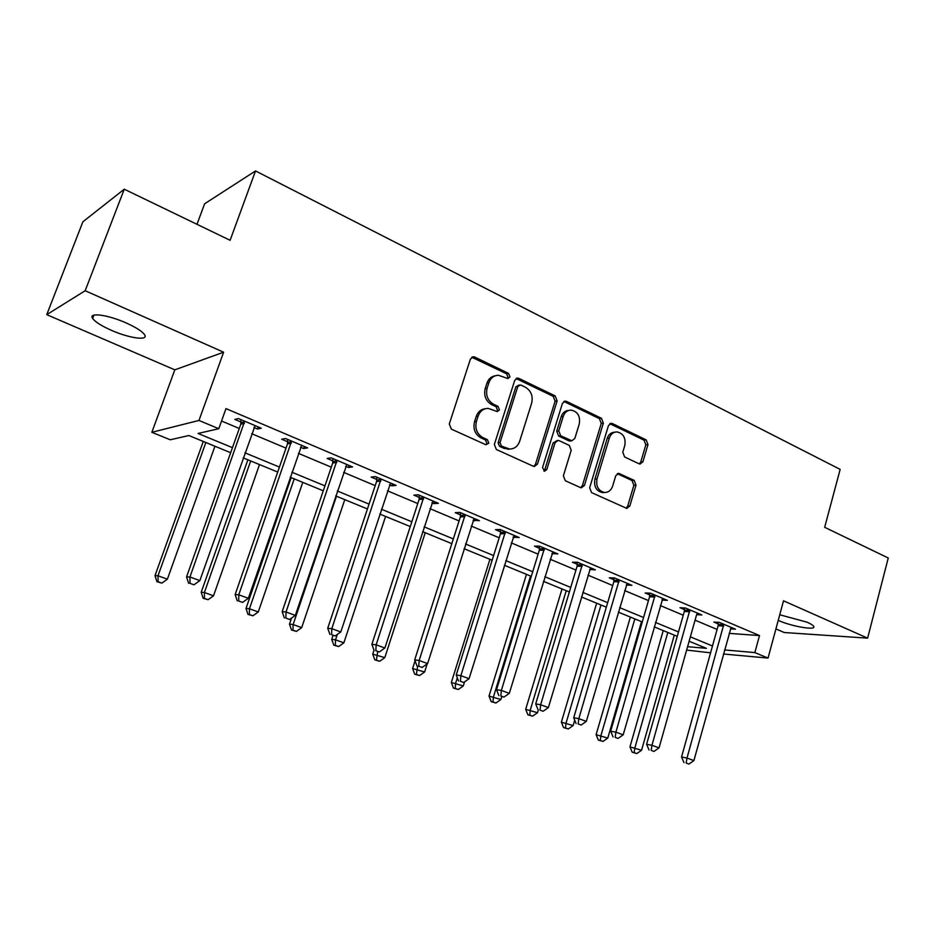 <?xml version="1.0" encoding="UTF-8"?>
<svg xmlns="http://www.w3.org/2000/svg" width="935" height="935" viewBox="0 0 935 935"><rect width="100%" height="100%" fill="white"/><g stroke="black" fill="none" stroke-linecap="round" stroke-linejoin="round"><path stroke-width="1.4" d="M509.949 376.922L508.546 373.392L474.793 357.076L473.391 356.749L470.41 359.098L449.291 424.011L451.395 429.142L485.791 444.721L488.83 443.213L487.392 439.672L482.998 437.673C477.002 434.144 474.805 428.733 476.429 421.451L478.159 416.052C480.017 411.084 483.337 408.537 488.117 408.385L497.28 411.575L499.442 409.904L498.028 406.374L493.668 404.329C487.708 400.741 485.534 395.341 487.147 388.107L488.865 382.766C490.641 377.974 493.832 375.473 498.425 375.262L507.88 378.558L509.949 376.922M507.273 378.453L507.997 377.331L506.595 373.813L471.789 357.228M485.966 444.791L486.901 443.47L485.475 439.953L481.081 437.954L482.998 437.673M496.672 411.47L497.502 410.243L496.088 406.725L491.728 404.68L493.668 404.329M778.236 620.361L778.715 620.571C791.711 626.45 816.372 630.669 813.742 626.462C813.158 625.316 810.937 623.902 807.115 622.196L779.743 614.762M126.178 322.949C107.77 314.663 87.937 312.091 92.635 318.438C95.218 321.944 101.483 325.906 111.417 330.324C129.416 338.33 148.992 341.018 144.563 334.695C142.178 331.317 136.042 327.402 126.178 322.949M639.072 463.807L640.054 464.064L642.918 461.75L647.978 444.628L646.155 439.882L612.39 423.567L611.291 423.298L608.451 425.589L589.646 487.778L591.551 492.605L626.812 508.406L629.816 506.034L636.01 485.101L634.164 480.356L618.701 473.367L615.756 475.716L612.635 486.142C611.128 490.372 608.44 492.488 604.559 492.488C598.342 490.887 595.817 486.387 596.997 478.965L609.34 438.083C610.754 434.062 613.302 432.005 616.983 431.912C623.329 433.408 625.947 437.919 624.802 445.457L622.78 452.201L624.638 456.981L639.072 463.807M729.113 633.381L759.5 635.566L754.861 652.583L768.032 658.088L723.398 653.997M124.261 189.197L85.178 290.727L46.75 314.651L82.876 221.805L124.261 189.197L230.103 240.295L255.512 170.941L840.156 469.393L824.67 527.305L888.25 557.996L867.622 638.149L783.518 600.808L768.032 658.088M46.75 314.651L174.81 369.839L223.629 352.203L85.178 290.727M223.629 352.203L198.968 420.446L218.79 428.721L198.045 433.454L232.453 447.666M759.5 635.566L225.99 408.618L218.79 428.721M557.131 400.87L555.18 395.926L518.937 378.418L517.651 378.102L514.706 380.428L494.346 444.476L496.38 449.513L533.289 466.226L534.341 466.495L537.473 464.076L557.131 400.87L555.098 401.22L553.158 396.288L516.108 378.546M566.493 401.395L601.462 418.296L603.344 423.134L584.457 485.429L581.383 487.813L580.425 487.579L565.301 480.73L563.373 475.845L571.203 450.273L569.275 445.387L559.188 440.677L558.101 440.408L555.074 442.769L546.8 469.522L544.614 471.217L542.522 467.582L562.414 403.406L565.301 401.103L566.493 401.395L564.448 401.734L599.37 418.6L601.462 418.296M775.91 628.928L784.266 632.528L867.622 638.149M221.548 421.019L239.278 428.475M251.714 433.711L286.017 448.134M298.405 453.346L331.306 467.184M343.648 472.374L375.204 485.651M387.499 490.817L417.77 503.556M430.018 508.698L459.085 520.924M471.263 526.054L499.185 537.789M511.305 542.884L538.116 554.163M550.189 559.247L575.948 570.081M587.951 575.13L612.717 585.544M624.662 590.569L648.469 600.574M660.355 605.576L683.251 615.207M695.056 620.174L717.087 629.43M253.911 427.482L257.522 429.013L261.251 428.218L238.448 418.564L234.837 419.418L241.02 422.036M300.532 447.21L303.688 448.543L307.638 447.888L285.561 438.527L281.715 439.251L287.7 441.787M345.693 466.32L348.428 467.465L352.589 466.927L331.189 457.858L327.121 458.454L332.93 460.92M389.474 484.833L391.8 485.814L396.148 485.394L375.402 476.605L371.148 477.084L376.77 479.456M431.935 502.796L433.875 503.614L438.41 503.299L418.284 494.779L413.831 495.141L419.301 497.443M473.122 520.211L479.398 520.678L459.88 512.403L455.251 512.66L460.558 514.904M513.105 537.122L519.194 537.543L500.237 529.514L495.457 529.666L500.599 531.84M551.919 553.543L557.844 553.917L539.437 546.122L534.493 546.18L539.495 548.296M589.634 569.497L595.385 569.836L577.503 562.251L572.43 562.227L577.281 564.273M626.286 585.006L631.885 585.298L614.494 577.935L609.293 577.818L614.003 579.817M661.933 600.083L667.356 600.34L650.456 593.176L645.127 592.977L649.72 594.917M697.44 613.079L696.622 614.657L701.881 614.961L685.425 607.995L679.99 607.727L684.455 609.608M730.364 628.858L735.459 629.197L719.459 622.418L713.908 622.067L718.255 623.914M255.512 170.941L204.625 203.783L196.993 224.306M710.565 652.829L686.629 650.082M230.665 452.715L188.882 435.535L170.252 439.789L151.856 432.297L198.968 420.446M174.81 369.839L151.856 432.297M724.531 649.93L754.861 652.583M244.958 452.832L279.436 467.079M291.895 472.222L324.948 485.873M337.348 491.004L369.056 504.105M381.41 509.201L411.832 521.777M424.128 526.849L453.335 538.922M465.572 543.971L493.622 555.565M505.8 560.591L532.728 571.717M544.86 576.731L570.736 587.425M582.797 592.404L607.668 602.678M619.66 607.633L643.572 617.509M655.505 622.441L678.494 631.943M690.357 636.84L712.482 645.98M687.587 646.693L706.416 648.341L689.118 641.235M677.244 636.349L654.219 626.882M642.287 621.974L618.339 612.133M606.336 607.189L581.43 596.951M569.357 591.984L543.457 581.336M531.314 576.346L504.351 565.254M492.149 560.24L464.076 548.693M451.827 543.656L422.585 531.629M410.266 526.569L379.809 514.051M367.443 508.956L335.688 495.912M323.276 490.805L290.177 477.189M277.707 472.058L243.182 457.869M257.522 429.013L258.247 426.956M303.688 448.543L304.389 446.509M348.428 467.465L349.106 465.455M391.8 485.814L392.455 483.827M433.875 503.614L434.506 501.651M474.7 520.877L475.307 518.948M514.332 537.648L514.928 535.732M552.842 553.941L553.415 552.047M590.254 569.766L590.803 567.896M626.614 585.146L627.128 583.393M661.98 600.106L662.202 599.347M495.457 375.73C491.354 376.337 488.514 378.815 486.936 383.163L488.865 382.766M491.728 404.68C485.791 401.103 483.617 395.715 485.218 388.504L486.936 383.163M485.265 408.747C480.929 409.273 477.925 411.809 476.254 416.379L478.159 416.052M481.081 437.954C475.085 434.424 472.9 429.036 474.512 421.767L476.254 416.379M533.768 466.401L535.475 464.286L555.098 401.22M520.795 384.986L517.838 386.412L500.038 442.559L501.452 446.077L509.575 449.022C514.425 448.952 517.78 446.392 519.65 441.32L531.653 403.137C533.207 396.043 531.092 390.725 525.306 387.16L520.795 384.986M519.112 384.94L515.875 386.798L517.838 386.412M510.183 449.034L504.07 448.403L499.5 446.322L498.086 442.816L515.875 386.798M580.717 487.684L582.388 485.581L601.252 423.426L599.37 418.6M557.178 440.525L553.053 443.026L544.789 469.721L546.8 469.522M543.878 471.03L544.789 469.721M579.279 423.941C580.46 416.192 577.725 411.575 571.051 410.091C567.311 410.22 564.717 412.288 563.267 416.297L558.756 430.86L560.696 435.78L571.858 440.771L574.838 438.433L579.279 423.941M568.725 410.418C565.114 410.664 562.613 412.732 561.222 416.613L563.267 416.297M570.701 440.923L568.725 440.771L558.663 436.049L556.722 431.152L561.222 416.613M564.448 401.734L563.805 401.512M614.809 432.192C611.163 432.309 608.638 434.354 607.236 438.34L609.34 438.083M604.349 492.5L602.456 492.628C596.25 491.027 593.737 486.539 594.917 479.141L607.236 438.34M626.053 508.231L627.677 506.139L633.86 485.265L632.025 480.52L617.287 473.694M639.318 463.912L640.767 461.96L645.828 444.873L644.005 440.14L609.83 423.695M203.269 441.46L155 575.656L157.992 575.773L167.388 579.162L214.933 446.252M205.852 442.524L157.992 575.773L158.108 581.769L156.916 581.71L161.872 583.113L158.108 581.769M167.388 579.162L161.872 583.113M156.916 581.71L155 575.656M244.444 423.356L240.798 424.186L186.568 576.872L189.945 577L244.666 421.194M190.015 583.382L193.966 584.807L190.015 583.382L189.945 577L199.845 580.612L255.103 425.624M240.798 424.186L240.95 419.616M186.568 576.872L188.66 583.311M193.966 584.807L199.845 580.612M247.88 459.798L201.189 592.311L204.403 592.521L213.519 595.817L259.509 464.578M250.697 460.955L204.403 592.521L204.438 598.388L203.152 598.295L208.084 599.697L204.438 598.388M213.519 595.817L208.084 599.697M203.152 598.295L201.189 592.311M291.182 477.61L245.998 608.463L249.435 608.767L258.27 611.957L302.776 482.367M294.221 478.86L249.435 608.767L249.364 614.517L247.997 614.388L252.906 615.791L249.364 614.517M258.27 611.957L252.906 615.791M247.997 614.388L245.998 608.463M291.556 618.047L289.488 624.148L293.123 624.533L301.701 627.63L344.781 499.641M336.471 496.228L293.123 624.533L292.971 630.167L291.521 630.003L296.407 631.405L292.971 630.167M301.701 627.63L296.407 631.405M291.521 630.003L289.488 624.148M291.358 443.213L287.489 443.903L235.141 594.543L238.776 594.789L291.58 441.075M238.729 601.018L242.562 602.409L238.729 601.018L238.776 594.789L248.348 598.271L301.689 445.364M287.489 443.903L287.629 439.403M235.141 594.543L237.28 600.913M242.562 602.409L248.348 598.271M336.81 462.439L332.72 463L282.171 611.665L286.028 612.004L337.021 460.336M285.888 618.105L289.605 619.449L285.888 618.105L286.028 612.004L295.308 615.382L346.815 464.485M332.72 463L332.86 458.571M282.171 611.665L284.345 617.953M289.605 619.449L295.308 615.382M380.861 481.069L376.571 481.525L327.729 628.238L331.808 628.682L381.059 479M331.574 634.643L335.162 635.952L331.574 634.643L331.808 628.682L340.784 631.943L390.561 483.021M376.571 481.525L376.7 477.154M327.729 628.238L329.938 634.456M335.162 635.952L340.784 631.943M332.977 635.555L331.715 639.365L335.525 639.832L343.858 642.848L385.582 516.424M337.325 634.409L335.525 639.832L335.303 645.36L333.783 645.162L338.645 646.553L335.303 645.36M343.858 642.848L338.645 646.553M333.783 645.162L331.715 639.365M423.578 499.138L419.102 499.477L371.885 644.308L376.162 644.834L423.765 497.104M375.847 650.678L379.329 651.94L375.847 650.678L376.162 644.834L384.869 648.002L432.975 501.008M419.102 499.477L419.219 495.176M371.885 644.308L374.129 650.456M379.329 651.94L384.869 648.002M374.023 650.176L372.738 654.161L384.811 657.621L425.238 532.728M377.682 651.718L376.419 660.122L374.83 659.888L379.657 661.279L376.419 660.122M384.811 657.621L379.657 661.279M374.83 659.888L372.738 654.161M465.011 516.669L460.371 516.903L414.696 659.888L419.16 660.496L465.198 514.659M418.763 666.223L422.141 667.45L418.763 666.223L419.16 660.496L427.611 663.569L474.138 518.446M460.371 516.903L460.476 512.66M414.696 659.888L416.975 665.965M422.141 667.45L427.611 663.569M415.046 660.823L412.592 668.525L424.607 671.985L427.178 663.885M417.676 666.211L416.367 674.451L414.708 674.193L419.523 675.584L416.367 674.451M424.607 671.985L419.523 675.584M414.708 674.193L412.592 668.525M505.227 533.686L500.424 533.815L456.233 675L460.873 675.689L505.403 531.699M460.406 681.299L463.678 682.492L460.406 681.299L460.873 675.689L469.066 678.681L514.086 535.381M500.424 533.815L500.529 529.631M456.233 675L458.547 681.007M463.678 682.492L469.066 678.681M489.928 559.329L451.336 682.492L463.292 685.939L464.555 681.872M457.32 677.817L455.637 683.181L455.205 688.394L453.487 688.102L458.267 689.492L455.205 688.394M463.292 685.939L458.267 689.492M453.487 688.102L451.336 682.492M544.275 550.201L539.32 550.236L496.543 689.679L501.359 690.439L544.45 548.249M500.809 695.932L503.988 697.089L500.809 695.932L501.359 690.439L509.306 693.338L552.877 551.814M539.32 550.236L539.425 546.122M496.543 689.679L498.881 695.617M503.988 697.089L509.306 693.338M526.463 574.347L489.028 696.084L500.903 699.509L501.779 696.668M530.542 576.03L493.47 696.832L492.967 701.94L491.191 701.636L495.947 703.015L492.967 701.94M500.903 699.509L495.947 703.015M491.191 701.636L489.028 696.084M582.213 566.248L577.117 566.201L535.697 703.915L540.652 704.756L582.376 564.319M540.033 710.144L543.13 711.266L540.033 710.144L540.652 704.756L548.377 707.561L590.558 567.79M577.117 566.201L577.211 562.251M535.697 703.915L538.057 709.794M543.13 711.266L548.377 707.561M562.017 588.968L525.692 709.303L537.508 712.715L538.35 709.899M566.236 590.698L530.262 710.109L529.713 715.123L527.878 714.796L532.611 716.163L529.713 715.123M537.508 712.715L532.611 716.163M527.878 714.796L525.692 709.303M619.075 581.85L613.851 581.71L573.716 717.753L578.823 718.653L619.227 579.934M578.146 723.947L581.138 725.034L578.146 723.947L578.823 718.653L586.315 721.388L627.186 583.311M613.851 581.71L613.944 577.923M573.716 717.753L576.1 723.573M581.138 725.034L586.315 721.388M596.647 603.204L561.374 722.159L573.12 725.572L574.709 720.172M600.983 604.992L566.072 723.024L565.465 727.956L563.583 727.605L568.281 728.973L565.465 727.956M573.12 725.572L568.281 728.973M563.583 727.605L561.374 722.159M654.909 597.009L649.568 596.787L610.672 731.205L615.908 732.163L655.061 595.127M615.172 737.353L618.082 738.405L615.172 737.353L615.908 732.163L623.189 734.817L662.798 598.4M649.568 596.787L649.661 593.141M610.672 731.205L613.079 736.955M618.082 738.405L623.189 734.817M630.365 617.065L596.109 734.688L607.785 738.077L641.492 621.646M634.83 618.912L600.924 735.6L600.27 740.45L598.342 740.076L603.017 741.432L600.27 740.45M607.785 738.077L603.017 741.432M598.342 740.076L596.109 734.688M689.761 611.747L684.315 611.455L646.599 744.283L651.952 745.3L689.913 609.889M651.157 750.384L653.997 751.413L651.157 750.384L651.952 745.3L659.046 747.883L696.622 614.657M684.315 611.455L684.397 607.937M646.599 744.283L649.019 749.963M653.997 751.413L659.046 747.883M663.231 630.587L629.956 746.89L641.562 750.267L674.299 635.134M667.8 632.469L634.877 747.86L634.164 752.617L632.2 752.219L636.84 753.575L634.164 752.617M641.562 750.267L636.84 753.575M632.2 752.219L629.956 746.89M723.667 626.099L718.115 625.737L681.545 756.999L687.003 758.063L723.819 624.264M686.161 763.065L688.92 764.059L686.161 763.065L687.003 758.063L693.899 760.576L731.147 627.373M718.115 625.737L718.209 622.336M681.545 756.999L683.976 762.621M688.92 764.059L693.899 760.576M506.595 373.813L508.546 373.392M485.475 439.953L487.392 439.672M496.088 406.725L498.028 406.374M485.218 388.504L487.147 388.107M474.512 421.767L476.429 421.451M472.888 357.544L474.793 357.076M535.475 464.286L537.473 464.076M516.973 378.815L518.937 378.418M553.158 396.288L555.18 395.926M498.086 442.816L500.038 442.559M499.5 446.322L501.452 446.077M504.07 448.403L506.022 448.157M601.252 423.426L603.344 423.134M582.388 485.581L584.457 485.429M553.053 443.026L555.074 442.769M556.722 431.152L558.756 430.86M558.663 436.049L560.696 435.78M568.725 440.771L570.782 440.502M594.917 479.141L596.997 478.965M617.544 473.8L619.671 473.613M632.025 480.52L634.164 480.356M633.86 485.265L636.01 485.101M627.677 506.139L629.816 506.034M610.274 423.859L612.39 423.567M644.005 440.14L646.155 439.882M645.828 444.873L647.978 444.628M640.767 461.96L642.918 461.75M244.69 421.778L241.043 422.608M291.591 441.647L287.723 442.349M337.032 460.897L332.953 461.469M381.083 479.55L376.793 480.006M423.789 497.642L419.312 497.993M465.209 515.197L460.569 515.43M505.426 532.225L500.622 532.366M544.462 548.763L539.507 548.81M582.388 564.833L577.304 564.787M619.25 580.448L614.026 580.319M655.073 595.63L649.731 595.42M689.925 610.391L684.478 610.099M723.83 624.755L718.279 624.393M92.635 318.438L93.897 315.13M472.058 357.088L473.391 356.749M516.482 378.348L517.651 378.102M507.611 449.267L509.575 449.022M569.812 441.039L571.858 440.771M564.308 401.267L565.301 401.103M602.456 492.628L604.559 492.488M617.965 473.426L618.701 473.367M610.426 423.415L611.291 423.298"/></g></svg>
